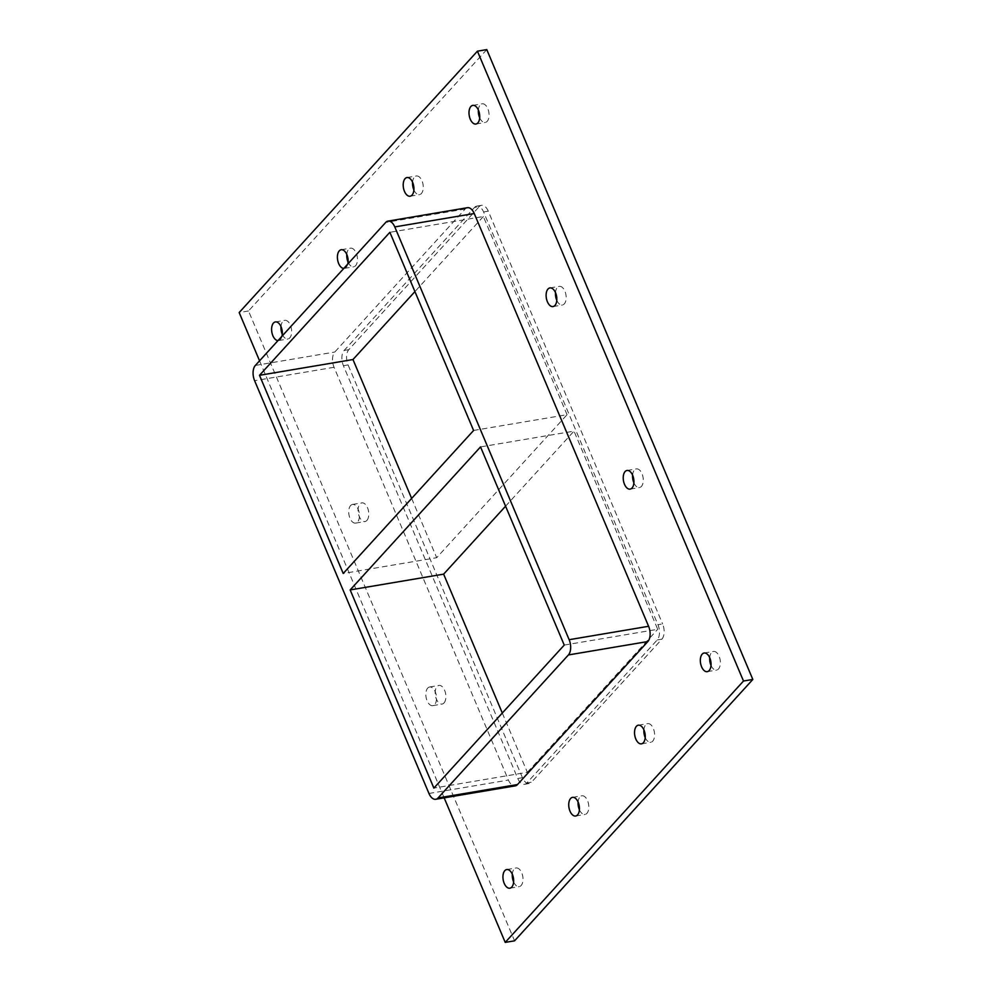 <?xml version="1.0" encoding="UTF-8"?>
<svg xmlns="http://www.w3.org/2000/svg" width="992" height="992" viewBox="0 0 992 992"><rect width="100%" height="100%" fill="white"/><g stroke="black" fill="none" stroke-linecap="round" stroke-linejoin="round"><path stroke-width="0.74" stroke-dasharray="4.96 3.72" d="M479.682 117.75A9.461 5.196 -99.6 0 0 485.274 122.45A9.461 5.196 -99.6 0 0 487.184 121.346A9.461 5.196 -99.6 0 0 488.411 110.397A9.461 5.196 -99.6 0 0 482.137 103.8A9.461 5.196 -99.6 0 0 478.38 110.087M645.209 737.564A9.461 5.196 -99.6 0 0 650.814 742.264A9.461 5.196 -99.6 0 0 652.711 741.16A9.461 5.196 -99.6 0 0 653.939 730.211A9.461 5.196 -99.6 0 0 647.664 723.614A9.461 5.196 -99.6 0 0 643.92 729.889M413.887 189.931A9.461 5.196 -99.6 0 0 419.48 194.63A9.461 5.196 -99.6 0 0 421.377 193.527A9.461 5.196 -99.6 0 0 422.617 182.578A9.461 5.196 -99.6 0 0 416.33 175.981A9.461 5.196 -99.6 0 0 412.585 182.255M579.415 809.745A9.461 5.196 -99.6 0 0 585.007 814.444A9.461 5.196 -99.6 0 0 586.917 813.341A9.461 5.196 -99.6 0 0 588.144 802.379A9.461 5.196 -99.6 0 0 581.87 795.795A9.461 5.196 -99.6 0 0 578.113 802.069M347.795 264.021A9.461 5.196 80.4 0 1 346.233 267.282A9.461 5.196 80.4 0 1 344.336 268.386A9.461 5.196 80.4 0 1 343.778 268.423M348.08 262.111A9.461 5.196 -99.6 0 0 353.685 266.811A9.461 5.196 -99.6 0 0 355.582 265.707A9.461 5.196 -99.6 0 0 356.81 254.758A9.461 5.196 -99.6 0 0 350.536 248.161A9.461 5.196 -99.6 0 0 346.791 254.436M350.598 505.56A9.461 5.196 80.4 0 1 352.507 504.457A9.461 5.196 80.4 0 1 358.782 511.054A9.461 5.196 80.4 0 1 357.554 522.003A9.461 5.196 80.4 0 1 355.644 523.106A9.461 5.196 80.4 0 1 349.37 516.51A9.461 5.196 80.4 0 1 350.598 505.56M366.891 520.428A9.461 5.196 -99.6 0 0 368.131 509.479A9.461 5.196 -99.6 0 0 361.844 502.882A9.461 5.196 -99.6 0 0 358.298 513.075A9.461 5.196 -99.6 0 0 364.994 521.532A9.461 5.196 -99.6 0 0 366.891 520.428M556.785 300.291A9.461 5.196 -99.6 0 0 562.39 305.003A9.461 5.196 -99.6 0 0 564.287 303.899A9.461 5.196 -99.6 0 0 565.514 292.938A9.461 5.196 -99.6 0 0 559.24 286.353A9.461 5.196 -99.6 0 0 555.495 292.628M427.713 688.101A9.461 5.196 80.4 0 1 429.61 686.997A9.461 5.196 80.4 0 1 435.885 693.594A9.461 5.196 80.4 0 1 434.657 704.556A9.461 5.196 80.4 0 1 432.76 705.647A9.461 5.196 80.4 0 1 426.486 699.062A9.461 5.196 80.4 0 1 427.713 688.101M444.007 702.968A9.461 5.196 -99.6 0 0 445.234 692.019A9.461 5.196 -99.6 0 0 438.96 685.422A9.461 5.196 -99.6 0 0 435.401 695.615A9.461 5.196 -99.6 0 0 442.11 704.072A9.461 5.196 -99.6 0 0 444.007 702.968M633.9 482.844A9.461 5.196 -99.6 0 0 639.493 487.543A9.461 5.196 -99.6 0 0 641.402 486.44A9.461 5.196 -99.6 0 0 642.63 475.49A9.461 5.196 -99.6 0 0 636.356 468.894A9.461 5.196 -99.6 0 0 632.598 475.168M711.004 665.384A9.461 5.196 -99.6 0 0 716.608 670.084A9.461 5.196 -99.6 0 0 718.506 668.98A9.461 5.196 -99.6 0 0 719.733 658.031A9.461 5.196 -99.6 0 0 713.459 651.434A9.461 5.196 -99.6 0 0 709.714 657.708M282.001 336.201A9.461 5.196 80.4 0 1 280.438 339.462A9.461 5.196 80.4 0 1 278.541 340.566A9.461 5.196 80.4 0 1 277.983 340.603M282.286 334.292A9.461 5.196 -99.6 0 0 287.891 338.991A9.461 5.196 -99.6 0 0 289.788 337.888A9.461 5.196 -99.6 0 0 291.016 326.938A9.461 5.196 -99.6 0 0 284.741 320.342A9.461 5.196 -99.6 0 0 280.996 326.616M513.62 881.913A9.461 5.196 -99.6 0 0 519.213 886.625A9.461 5.196 -99.6 0 0 521.11 885.521A9.461 5.196 -99.6 0 0 522.35 874.56A9.461 5.196 -99.6 0 0 516.063 867.963A9.461 5.196 -99.6 0 0 512.318 874.25M473.593 430.466L567.052 414.693L436.691 557.702L343.22 573.475M505.573 506.205L574.008 431.136L480.537 446.908M567.052 414.693L483.352 216.529L389.881 232.302M564.237 645.085L657.708 629.3L574.008 431.136M502.299 713.025L527.347 772.322L433.876 788.094M411.643 498.418L436.691 557.702M259.557 360.815L444.168 797.866M467.443 207.7A11.346 6.237 -99.6 0 0 465.161 209.027L334.788 352.036A11.346 6.237 -99.6 0 0 334.056 367.288L508.425 780.059A11.346 6.237 -99.6 0 0 515.208 785.875M486.774 49.6L248.508 310.967L514.575 940.825M474.511 207.452A11.346 6.237 80.4 0 1 476.792 206.125A11.346 6.237 80.4 0 1 483.575 211.941L657.944 624.712A11.346 6.237 80.4 0 1 657.212 639.964L526.839 782.973A11.346 6.237 80.4 0 1 524.557 784.3A11.346 6.237 80.4 0 1 517.762 778.484L343.406 365.713A11.346 6.237 80.4 0 1 344.137 350.461L474.511 207.452L479.186 206.658L348.812 349.668A11.346 6.237 -99.6 0 0 348.08 364.92L343.406 365.713M248.508 310.967L239.171 312.542M483.352 216.529L414.929 291.586M517.762 778.484L522.437 777.703A11.346 6.237 -99.6 0 0 529.232 783.506A11.346 6.237 -99.6 0 0 531.514 782.18L526.839 782.973M657.212 639.964L661.887 639.17L531.514 782.18M522.437 777.703L348.08 364.92M661.887 639.17A11.346 6.237 -99.6 0 0 662.619 623.931L657.944 624.712M483.575 211.941L488.25 211.147L662.619 623.931M488.25 211.147A11.346 6.237 -99.6 0 0 481.455 205.332A11.346 6.237 -99.6 0 0 479.186 206.658M527.347 772.322L657.708 629.3M428.966 793.476L508.425 780.059M344.137 350.461L348.812 349.668M465.161 209.027L385.714 222.431M255.341 365.44L334.788 352.036M334.056 367.288L254.609 380.692M475.937 124.037L485.274 122.45M472.787 105.375L482.137 103.8M641.464 743.839L650.814 742.264M638.315 725.189L647.664 723.614M410.13 196.205L419.48 194.63M406.993 177.556L416.33 175.981M575.67 816.019L585.007 814.444M572.52 797.37L581.87 795.795M344.336 268.386L353.685 266.811M341.186 249.736L350.536 248.161M355.644 523.106L364.994 521.532M352.507 504.457L361.844 502.882M553.04 306.578L562.39 305.003M549.89 287.928L559.24 286.353M432.76 705.647L442.11 704.072M429.61 686.997L438.96 685.422M630.156 489.118L639.493 487.543M627.006 470.468L636.356 468.894M707.259 671.658L716.608 670.084M704.109 653.009L713.459 651.434M278.541 340.566L287.891 338.991M275.392 321.916L284.741 320.342M509.863 888.2L519.213 886.625M506.726 869.55L516.063 867.963M524.557 784.3L529.232 783.506M481.455 205.332L476.792 206.125"/><path stroke-width="1.49" d="M470.89 106.479A9.461 5.196 80.4 0 1 472.787 105.375A9.461 5.196 80.4 0 1 479.062 111.972A9.461 5.196 80.4 0 1 477.834 122.934A9.461 5.196 80.4 0 1 475.937 124.037A9.461 5.196 80.4 0 1 469.65 117.44A9.461 5.196 80.4 0 1 470.89 106.479M478.38 110.087A9.461 5.196 -99.6 0 0 479.682 117.75M636.418 726.293A9.461 5.196 80.4 0 1 638.315 725.189A9.461 5.196 80.4 0 1 644.589 731.786A9.461 5.196 80.4 0 1 643.362 742.735A9.461 5.196 80.4 0 1 641.464 743.839A9.461 5.196 80.4 0 1 635.19 737.242A9.461 5.196 80.4 0 1 636.418 726.293M643.92 729.889A9.461 5.196 -99.6 0 0 645.209 737.564M405.083 178.659A9.461 5.196 80.4 0 1 406.993 177.556A9.461 5.196 80.4 0 1 413.267 184.152A9.461 5.196 80.4 0 1 412.04 195.102A9.461 5.196 80.4 0 1 410.13 196.205A9.461 5.196 80.4 0 1 403.856 189.621A9.461 5.196 80.4 0 1 405.083 178.659M412.585 182.255A9.461 5.196 -99.6 0 0 413.887 189.931M570.623 798.473A9.461 5.196 80.4 0 1 572.52 797.37A9.461 5.196 80.4 0 1 578.795 803.966A9.461 5.196 80.4 0 1 577.567 814.916A9.461 5.196 80.4 0 1 575.67 816.019A9.461 5.196 80.4 0 1 569.383 809.422A9.461 5.196 80.4 0 1 570.623 798.473M578.113 802.069A9.461 5.196 -99.6 0 0 579.415 809.745M343.778 268.423A9.461 5.196 80.4 0 1 337.925 261.318A9.461 5.196 80.4 0 1 339.289 250.84A9.461 5.196 80.4 0 1 341.186 249.736A9.461 5.196 80.4 0 1 346.654 254.15A9.461 5.196 80.4 0 1 347.795 264.021M346.791 254.436A9.461 5.196 -99.6 0 0 348.08 262.111M547.993 289.032A9.461 5.196 80.4 0 1 549.89 287.928A9.461 5.196 80.4 0 1 556.177 294.525A9.461 5.196 80.4 0 1 554.937 305.474A9.461 5.196 80.4 0 1 553.04 306.578A9.461 5.196 80.4 0 1 546.766 299.981A9.461 5.196 80.4 0 1 547.993 289.032M555.495 292.628A9.461 5.196 -99.6 0 0 556.785 300.291M625.109 471.572A9.461 5.196 80.4 0 1 627.006 470.468A9.461 5.196 80.4 0 1 633.28 477.065A9.461 5.196 80.4 0 1 632.053 488.014A9.461 5.196 80.4 0 1 630.156 489.118A9.461 5.196 80.4 0 1 623.869 482.521A9.461 5.196 80.4 0 1 625.109 471.572M632.598 475.168A9.461 5.196 -99.6 0 0 633.9 482.844M702.212 654.112A9.461 5.196 80.4 0 1 704.109 653.009A9.461 5.196 80.4 0 1 710.396 659.606A9.461 5.196 80.4 0 1 709.156 670.555A9.461 5.196 80.4 0 1 707.259 671.658A9.461 5.196 80.4 0 1 700.984 665.062A9.461 5.196 80.4 0 1 702.212 654.112M709.714 657.708A9.461 5.196 -99.6 0 0 711.004 665.384M277.983 340.603A9.461 5.196 80.4 0 1 272.13 333.486A9.461 5.196 80.4 0 1 273.494 323.02A9.461 5.196 80.4 0 1 275.392 321.916A9.461 5.196 80.4 0 1 280.86 326.331A9.461 5.196 80.4 0 1 282.001 336.201M280.996 326.616A9.461 5.196 -99.6 0 0 282.286 334.292M504.816 870.654A9.461 5.196 80.4 0 1 506.726 869.55A9.461 5.196 80.4 0 1 513 876.147A9.461 5.196 80.4 0 1 511.773 887.096A9.461 5.196 80.4 0 1 509.863 888.2A9.461 5.196 80.4 0 1 503.589 881.603A9.461 5.196 80.4 0 1 504.816 870.654M512.318 874.25A9.461 5.196 -99.6 0 0 513.62 881.913M473.593 430.466L343.22 573.475L259.507 375.311L389.881 232.302L473.593 430.466M350.164 589.93L480.537 446.908L564.237 645.085L433.876 788.094L350.164 589.93L443.635 574.145L505.573 506.205M443.635 574.145L502.299 713.025M414.929 291.586L352.978 359.538L411.643 498.418M352.978 359.538L259.507 375.311M444.168 797.866L505.226 942.4L743.492 681.033L477.425 51.175L239.171 312.542L259.557 360.815M474.238 213.516A11.346 6.237 -99.6 0 0 467.443 207.7L387.996 221.117A11.346 6.237 80.4 0 1 394.779 226.92L474.238 213.516L648.594 626.287L569.148 639.704A11.346 6.237 80.4 0 1 568.416 654.943L647.863 641.539A11.346 6.237 -99.6 0 0 648.594 626.287M517.489 784.548L438.042 797.965A11.346 6.237 80.4 0 1 435.761 799.279L515.208 785.875A11.346 6.237 -99.6 0 0 517.489 784.548L647.863 641.539M505.226 942.4L514.575 940.825L752.829 679.458L486.774 49.6L477.425 51.175M752.829 679.458L743.492 681.033M435.761 799.279A11.346 6.237 80.4 0 1 428.966 793.476L254.609 380.692A11.346 6.237 80.4 0 1 255.341 365.44L385.714 222.431A11.346 6.237 80.4 0 1 387.996 221.117M438.042 797.965L568.416 654.943M569.148 639.704L394.779 226.92"/></g></svg>
